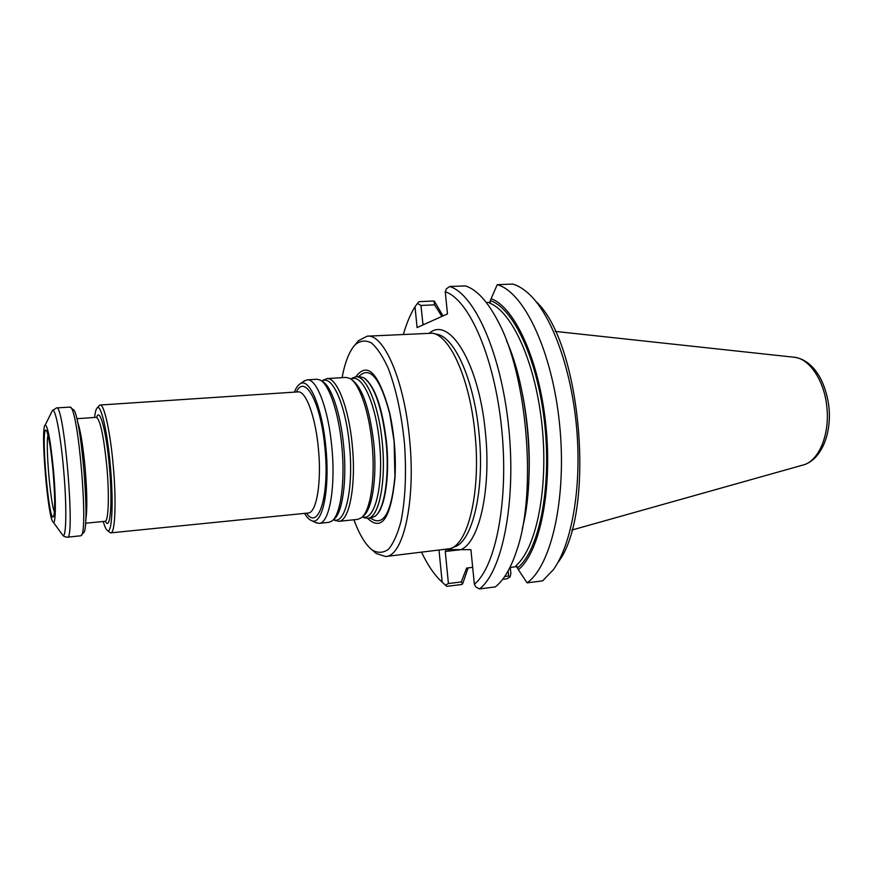 <?xml version="1.0" encoding="UTF-8"?>
<svg xmlns="http://www.w3.org/2000/svg" width="873" height="873" viewBox="0 0 873 873"><rect width="100%" height="100%" fill="white"/><g stroke="black" fill="none" stroke-linecap="round" stroke-linejoin="round"><path stroke-width="1.31" d="M367.489 518.366L371.167 517.984L375.412 516.008C384.524 508.948 389.576 476.265 386.106 442.273C381.948 407.505 374.55 386.019 363.888 377.802L359.37 376.558L355.682 376.787C366.158 375.194 378.849 405.236 382.265 442.589C386.379 482.245 378.773 518.355 367.489 518.366L363.539 517.569M367.62 518.344C381.73 531.832 390.864 518.289 395 477.749C396.124 455.684 394.301 433.859 389.544 412.285C378.74 372.989 367.5 361.149 355.813 376.787M351.917 378.227L355.682 376.787M54.41 511.949C50.285 502.586 45.472 444.881 47.993 434.972M53.078 471.344C55.01 495.646 55.195 510.64 53.624 516.336C48.91 527.357 40.016 420.677 46.487 430.771C48.779 435.474 50.972 448.995 53.078 471.344M322.333 380.879L326.818 378.609L345.828 377.409L349.658 378.336C359.065 382.843 369.006 410.867 372.029 443.429C375.565 478.262 370.436 511.534 361.291 517.831L357.668 519.38L338.713 521.345L333.923 519.861M326.818 378.609C336.672 377.049 348.818 407.385 352.245 445.066C356.337 485.072 349.353 521.421 338.713 521.345M303.749 381.305L307.154 379.853L316.801 379.242L320.075 380.017C329.034 384.109 338.757 412.634 341.823 445.928C345.402 481.503 340.59 515.31 331.838 521.083L328.739 522.381L319.125 523.374L315.524 522.512M307.154 379.853C316.604 378.304 328.357 408.859 331.795 446.758C335.876 486.992 329.317 523.505 319.125 523.374M294.419 392.119C296.056 387.863 297.977 385.091 300.159 383.793C309.369 377.223 322.279 407.538 325.847 447.38C330.158 489.535 322.366 526.092 311.574 520.646C309.206 519.741 306.86 517.318 304.524 513.389M98.878 406.021L100.155 405.017C104.105 403.915 110.282 431.589 113.206 465.353C116.502 501.211 115.16 533.458 110.816 532.857L109.387 532.072M53.548 471.06C56.079 499.367 55.861 524.444 53.286 522.163C47.993 520.886 40.18 427.224 45.189 425.086C47.851 425.838 50.645 441.16 53.548 471.06M61.743 533.829L62.834 535.335C63.576 536.328 65.082 536.96 67.341 537.222L80.829 535.771C89.013 535.302 78.254 406.218 70.102 407.102L56.559 407.909L52.424 410.517L51.605 412.176M81.429 535.073L83.11 533.108C91.076 532.475 80.752 408.651 72.786 409.361L70.811 407.691M94.579 417.48C95.19 411.914 96.106 408.684 97.329 407.778C101.05 404.254 107.368 431.502 110.325 465.713C113.665 501.953 112.093 533.774 107.565 530.598C106.211 529.9 104.771 526.866 103.243 521.487M372.782 550.503L376.165 553.493L385.604 556.505C403.37 556.494 416.017 500.753 409.502 438.366C404.079 379.722 383.705 333.715 367.227 336.17L358.421 340.71L355.584 344.224M367.227 336.17L432.364 333.213C450.042 335.45 469.86 379.253 474.934 433.008C481.045 490.375 468.594 543.41 450.326 548.637L385.604 556.505M403.424 334.294C406.578 323.25 410.452 314.062 415.024 306.739L417.076 327.582L447.467 313.898L445.263 291.778C469.03 299.461 494.544 357.253 501.669 428.621C508.948 499.945 495.853 566.861 474.355 584.244L470.918 549.674L445.306 549.63M439.032 550.35L442.164 582.16C434.732 575.46 427.879 565.529 421.615 552.358M445.263 291.778L446.365 288.832L449.639 286.508C474.508 293.819 501.418 353.805 508.784 428.185C516.314 502.542 502.182 571.848 479.495 588.937L475.927 586.994L474.355 584.244M442.164 582.16L446.834 586.361L461.817 584.474L462.646 583.83L461.271 581.942L466.629 568.072L472.675 567.341M446.103 549.63L445.263 551.485L448.427 583.546L445.47 585.096M510.269 567.417L510.891 573.605L510.007 576.998L508.653 576.016L508.141 570.887M535.935 301.458C581.745 342.925 596.041 514.317 557.727 562.801M434.448 301.338L442.993 315.895L441.607 315.961L434.59 304.863L433.979 300.999L418.985 301.643L417.469 303.444L420.972 305.452L423.001 324.92M417.469 303.444L415.024 306.739M491.095 298.697L497.239 284.674L512.8 284.063C518.682 285.787 524.564 289.552 530.435 295.347C552.554 317.052 571.87 370.687 576.769 429.636C581.702 488.574 571.542 544.676 553.318 569.731L542.624 580.861L527.074 582.848L518.409 569.742C539.678 552.227 552.609 490.561 545.887 425.478C539.296 360.374 514.754 307.045 491.095 298.697L489.567 303.095C512.353 311.77 535.76 363.375 542.089 426.013C548.55 488.618 536.349 548.146 516.019 565.628L518.409 569.742M509.941 567.461L517.165 566.577M479.495 588.937L495.264 586.918C503.83 580.239 511.043 567.941 516.892 550.012C537.081 492.165 527.27 374.539 497.785 320.838C487.407 301.152 476.625 289.509 465.418 285.897L449.639 286.508M448.427 583.546L461.271 581.942M504.692 576.507L508.653 576.016M510.007 576.998L506.875 578.799L502.641 579.334M486.359 302.538L490.353 302.364M434.59 304.863L420.972 305.452M497.239 284.674C523.844 291.822 552.205 350.815 559.56 424.06C567.079 497.272 551.496 565.726 527.074 582.848M506.504 340.634C528.569 389.205 535.935 477.476 522.207 529.038M462.646 583.83L468.135 567.886M353.936 519.762C359.447 534.778 365.591 544.894 372.356 550.121C377.954 553.307 383.356 553.002 388.55 549.193C393.461 543.29 397.597 534.047 400.969 521.465C405.345 499.662 406.534 473.843 404.526 443.997C401.569 414.228 396.124 388.965 388.19 368.188C382.778 356.337 377.169 347.901 371.341 342.893C365.591 340.001 360.222 340.59 355.224 344.671C349.407 350.946 345.031 361.935 342.085 377.649M365.012 378.566C375.357 387.328 382.527 408.553 386.51 442.262C389.882 475.327 385.157 507.289 376.394 515.059M358.661 376.601C369.748 365.449 380.071 377.725 389.653 413.431L394.127 441.422L394.923 476.593C391.388 513.4 383.236 527.227 370.458 518.06M351.055 379.231C361.586 372.618 375.881 402.933 379.493 442.895C383.913 485.159 374.692 521.978 362.513 516.718M351.175 379.329L351.884 379.788C362.328 387.306 369.628 408.499 373.797 443.364C377.256 477.356 372.225 509.843 363.244 516.03L362.622 516.609M321.995 381.25C331.893 373.884 345.795 404.592 349.462 445.372C353.914 488.487 345.173 525.699 333.53 519.555M321.504 380.934L322.355 381.479C331.151 385.506 340.666 413.366 343.656 445.852C347.159 480.565 342.423 513.575 333.846 519.26L333.093 519.937M296.394 391.988C304.852 373.448 320.904 402.431 324.898 447.631C329.808 495.144 318.525 531.21 306.499 513.193M100.155 405.017L297.977 391.89C305.79 390.591 315.502 416.508 318.383 448.406C321.799 482.267 316.517 513.149 308.082 513.029L110.816 532.857M53.286 522.163L62.834 535.335C66.37 538.652 66.926 506.405 63.609 469.554C60.63 434.787 55.206 407.025 52.424 410.517L45.189 425.086M67.341 537.222C75.591 540.802 64.1 403.01 56.559 407.909M85.674 520.363C87.365 510.847 87.191 493.474 85.15 468.255C82.979 445.219 80.403 429.636 77.424 421.495M76.759 418.713L96.368 417.349C100.242 419.597 103.723 435.965 106.822 466.455C109.485 495.504 108.503 521.781 105.033 521.312L105.666 521.377M96.739 417.283C99.718 406.862 106.408 431.644 109.365 466.149C112.737 502.499 110.347 531.81 105.415 521.323M433.39 333.453L436.696 334.228C454.298 336.476 473.963 379.711 478.971 432.746C485.017 489.317 472.609 541.697 454.429 546.924L451.297 548.222M448.264 549.641L447.642 549.346M429.592 332.951C449.551 316.07 479.015 363.332 485.366 432.026C491.477 489.306 479.19 542.711 460.791 549.652M445.263 551.485L461.053 549.652M422.838 324.32L424.496 324.243M522.48 394.072C527.652 420.36 529.867 446.9 529.114 473.69M517.765 567.734C538.75 550.557 551.507 489.797 544.883 425.675C538.401 361.531 514.197 308.977 490.866 300.836M555.228 331.402L793.841 357.21C809.02 358.159 824.101 379.919 826.775 406.316C830.19 434.405 818.656 461.522 802.833 465.091L571.804 530.075M389.544 412.285L394.116 441.422L395 477.749M54.017 514.95L53.624 516.336M47.109 432.08L46.487 430.771M333.475 519.599L335.319 520.69M321.93 381.206L323.567 379.82M311.574 520.646L316.626 523.025M300.159 383.793L304.742 380.617M85.478 523.222L105.033 521.312M96.979 417.185L96.368 417.349M107.565 530.598L110.216 532.737M97.329 407.778L99.587 405.225M793.841 357.21C799.679 357.908 805.026 360.363 809.871 364.576C813.134 367.839 813.56 367.446 819.343 376.263C824.21 385.069 827.375 395.076 828.848 406.272C831.914 433.314 821.537 460.071 802.833 465.091M372.356 550.121L376.165 553.493M355.224 344.671L358.421 340.71"/></g></svg>
